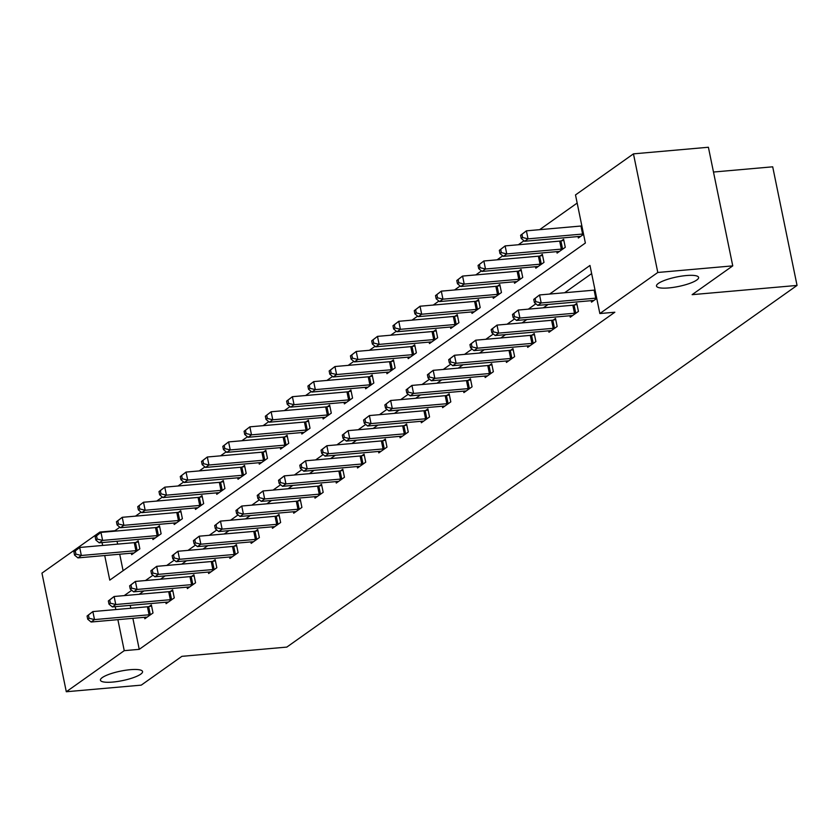 <?xml version="1.0" encoding="UTF-8"?>
<svg xmlns="http://www.w3.org/2000/svg" width="839" height="839" viewBox="0 0 839 839"><rect width="100%" height="100%" fill="white"/><g stroke="black" fill="none" stroke-linecap="round" stroke-linejoin="round"><path stroke-width="1.26" d="M668.819 287.924A21.499 4.835 -11.6 0 1 656.497 286.057A21.499 4.835 -11.6 0 1 686.271 275.549A21.499 4.835 -11.6 0 1 698.604 277.415A21.499 4.835 -11.6 0 1 668.819 287.924M112.772 682.065A21.499 4.835 -11.6 0 1 100.439 680.198A21.499 4.835 -11.6 0 1 130.223 669.69A21.499 4.835 -11.6 0 1 142.557 671.557A21.499 4.835 -11.6 0 1 112.772 682.065M713.486 172.037L772.698 166.814L797.05 285.428L286.812 647.1L181.885 656.339L141.246 685.138L66.302 691.745L41.95 573.131L99.904 532.052L100.093 533.006M119.841 527.217L114.891 530.73L99.904 532.052M577.169 203.059L539.624 229.676M523.997 240.751L518.355 244.747M502.729 255.822L497.087 259.828M481.45 270.903L475.807 274.909M460.181 285.984L454.539 289.979M438.912 301.054L433.27 305.06M417.644 316.135L412.001 320.141M396.375 331.216L390.722 335.212M375.096 346.287L369.454 350.293M353.827 361.368L348.185 365.374M332.559 376.449L326.916 380.445M311.29 391.519L305.637 395.526M290.011 406.6L284.369 410.607M268.742 421.681L263.1 425.677M247.474 436.752L241.831 440.758M226.205 451.833L220.552 455.829M204.926 466.914L199.283 470.91M183.657 481.985L178.015 485.991M162.388 497.066L156.746 501.061M141.12 512.147L135.478 516.142M104.718 555.533L109.773 580.137L585.37 243.027L575.502 194.931L633.455 153.862L657.797 272.476L599.854 313.545L589.974 265.46L549.629 294.07M657.797 272.476L732.751 265.869L708.399 147.255L633.455 153.862M117.051 541.249L117.638 544.123M119.715 554.212L123.092 570.698M131.366 553.184L131.671 554.642L139.851 548.842L138.204 540.83L136.002 542.393M152.646 538.114L152.939 539.561L161.119 533.772L159.473 525.749L157.271 527.322M173.914 523.033L174.208 524.49L182.388 518.691L180.752 510.678L178.539 512.241M195.183 507.952L195.487 509.409L203.667 503.61L202.021 495.597L199.808 497.16M216.452 492.881L216.756 494.328L224.936 488.539L223.289 480.516L221.087 482.089M237.731 477.8L238.024 479.258L246.205 473.458L244.558 465.446L242.356 467.008M258.999 462.719L259.293 464.177L267.473 458.377L265.837 450.365L263.624 451.927M280.268 447.648L280.572 449.096L288.752 443.307L287.106 435.284L284.893 436.857M301.537 432.567L301.841 434.025L310.021 428.226L308.374 420.213L306.172 421.776M322.816 417.486L323.109 418.944L331.29 413.145L329.643 405.132L327.441 406.695M344.084 402.416L344.378 403.874L352.558 398.074L350.912 390.051L348.709 391.624M365.353 387.335L365.647 388.793L373.837 382.993L372.191 374.981L369.978 376.543M386.622 372.254L386.926 373.712L395.106 367.912L393.46 359.9L391.257 361.462M407.89 357.183L408.194 358.641L416.375 352.841L414.728 344.819L412.526 346.392M429.169 342.102L429.463 343.56L437.643 337.76L435.997 329.748L433.794 331.311M450.438 327.021L450.732 328.479L458.923 322.679L457.276 314.667L455.063 316.23M471.707 311.951L472.011 313.408L480.191 307.609L478.545 299.586L476.332 301.159M492.975 296.87L493.28 298.327L501.46 292.528L499.813 284.515L497.611 286.078M514.255 281.789L514.548 283.246L522.728 277.447L521.082 269.434L518.88 270.997M535.523 266.718L535.817 268.176L543.997 262.376L542.361 254.353L540.148 255.926M556.792 251.637L557.096 253.095L565.276 247.295L563.63 239.283L561.417 240.845M578.061 236.556L578.365 238.014L583.587 234.312M132.877 618.333L139.243 649.344L614.84 312.223L599.854 313.545M591.642 273.587L564.616 292.748M548.066 304.473L543.347 307.819M526.787 319.554L522.078 322.9M505.518 334.635L500.799 337.981M484.25 349.706L479.53 353.051M462.981 364.787L458.262 368.132M441.713 379.868L436.993 383.213M420.433 394.938L415.714 398.284M399.165 410.019L394.445 413.365M377.896 425.1L373.177 428.446M356.627 440.171L351.908 443.516M335.348 455.252L330.629 458.597M314.08 470.333L309.36 473.678M292.811 485.403L288.092 488.749M271.542 500.484L266.823 503.83M250.263 515.566L245.554 518.911M228.995 530.636L224.275 533.982M207.726 545.717L203.007 549.063M186.457 560.798L181.738 564.144M165.178 575.869L160.469 579.214M143.909 590.95L139.19 594.295M130.213 605.359L130.8 608.233M144.528 617.305L144.832 618.763L153.013 612.963L151.366 604.94L149.164 606.513M165.807 602.224L166.101 603.681L174.281 597.882L172.635 589.869L170.432 591.432M187.076 587.153L187.37 588.6L195.55 582.801L193.914 574.788L191.701 576.351M208.345 572.072L208.649 573.53L216.829 567.73L215.183 559.707L212.97 561.281M229.613 556.991L229.917 558.449L238.098 552.649L236.451 544.637L234.249 546.199M250.892 541.921L251.186 543.368L259.366 537.568L257.72 529.556L255.517 531.118M272.161 526.84L272.455 528.297L280.635 522.498L278.988 514.475L276.786 516.048M293.43 511.759L293.723 513.216L301.914 507.417L300.268 499.404L298.055 500.967M314.698 496.688L315.003 498.135L323.183 492.336L321.536 484.323L319.323 485.886M335.967 481.607L336.271 483.065L344.451 477.265L342.805 469.253L340.603 470.815M357.246 466.526L357.54 467.984L365.72 462.184L364.074 454.172L361.871 455.734M378.515 451.455L378.809 452.903L386.989 447.103L385.353 439.091L383.14 440.653M399.784 436.374L400.088 437.832L408.268 432.033L406.621 424.02L404.408 425.583M421.052 421.293L421.356 422.751L429.537 416.952L427.89 408.939L425.688 410.502M442.331 406.223L442.625 407.67L450.805 401.871L449.159 393.858L446.956 395.421M463.6 391.142L463.894 392.6L472.074 386.8L470.438 378.788L468.225 380.35M484.869 376.061L485.173 377.519L493.353 371.719L491.706 363.707L489.494 365.269M506.137 360.99L506.441 362.438L514.622 356.638L512.975 348.625L510.773 350.188M527.416 345.909L527.71 347.367L535.89 341.567L534.244 333.555L532.041 335.118M548.685 330.828L548.979 332.286L557.159 326.486L555.523 318.474L553.31 320.037M569.954 315.758L570.258 317.205L578.438 311.405L576.792 303.393L574.579 304.956M591.222 300.677L591.526 302.134L596.749 298.432M732.751 265.869L692.123 294.667L797.05 285.428M139.243 649.344L124.245 650.665L66.302 691.745M115.216 606.681L115.813 609.554M117.88 619.654L124.245 650.665M535.88 303.802L528.35 309.14M514.611 318.883L507.081 324.221M493.342 333.964L485.812 339.302M472.063 349.034L464.544 354.373M450.795 364.116L443.275 369.454M429.526 379.197L421.996 384.535M408.257 394.267L400.727 399.605M386.978 409.348L379.459 414.686M365.71 424.429L358.19 429.767M344.441 439.5L336.911 444.838M323.172 454.581L315.642 459.919M301.904 469.662L294.374 475M280.625 484.732L273.105 490.07M259.356 499.813L251.826 505.151M238.087 514.894L230.557 520.222M216.819 529.965L209.289 535.303M195.539 545.046L188.02 550.384M174.271 560.127L166.741 565.455M153.002 575.197L145.472 580.536M131.733 590.278L124.203 595.617M102.054 542.571L102.652 545.444M87.067 616.015L87.728 619.224L89.091 618.259L88.431 615.05L87.067 616.015L92.856 611.579L94.503 619.591L149.069 614.788A3.356 0.755 168.4 0 0 150.286 614.62L150.8 614.526M89.091 618.259L94.503 619.591L91.094 622.014L145.661 617.2A3.356 0.755 168.4 0 1 146.678 617.179L147.035 617.189M88.431 615.05L92.856 611.579L147.423 606.775A3.356 0.755 168.4 0 0 148.639 606.607L151.597 606.062M87.728 619.224L91.094 622.014M73.905 551.905L74.566 555.114L75.93 554.139L75.269 550.94L73.905 551.905L79.695 547.468L81.341 555.481L77.933 557.893L132.499 553.09A3.356 0.755 -11.6 0 1 133.516 553.058L133.873 553.079M138.435 541.942L135.478 542.487A3.356 0.755 -11.6 0 1 134.261 542.655L79.695 547.468L75.269 550.94M137.648 550.405L137.124 550.51A3.356 0.755 -11.6 0 1 135.908 550.678L81.341 555.481L75.93 554.139M77.933 557.893L74.566 555.114M108.336 600.944L108.997 604.143L110.36 603.178L109.699 599.979L108.336 600.944L114.125 596.498L115.772 604.52L170.338 599.707A3.356 0.755 168.4 0 0 171.555 599.539L172.079 599.445M110.36 603.178L115.772 604.52L112.363 606.933L166.93 602.129A3.356 0.755 168.4 0 1 167.947 602.098L168.303 602.119M109.699 599.979L114.125 596.498L168.691 591.694A3.356 0.755 168.4 0 0 169.908 591.526L172.865 590.981M108.997 604.143L112.363 606.933M129.605 585.863L130.265 589.072L131.629 588.108L130.968 584.898L129.605 585.863L135.394 581.427L137.04 589.439L191.607 584.636A3.356 0.755 168.4 0 0 192.823 584.468L193.348 584.374M131.629 588.108L137.04 589.439L133.632 591.852L188.198 587.048A3.356 0.755 168.4 0 1 189.215 587.017L189.583 587.038M130.968 584.898L135.394 581.427L189.96 576.624A3.356 0.755 168.4 0 0 191.177 576.445L194.134 575.911M130.265 589.072L133.632 591.852M95.174 536.824L95.835 540.033L97.198 539.068L96.537 535.859L95.174 536.824L100.963 532.387L102.61 540.4L99.201 542.823L153.768 538.009A3.356 0.755 -11.6 0 1 154.785 537.988L155.152 537.998M159.704 526.871L156.746 527.416A3.356 0.755 -11.6 0 1 155.53 527.584L100.963 532.387L96.537 535.859M158.917 535.334L158.393 535.429A3.356 0.755 -11.6 0 1 157.176 535.597L102.61 540.4L97.198 539.068M99.201 542.823L95.835 540.033M116.443 521.753L117.103 524.952L118.467 523.987L117.806 520.778L116.443 521.753L122.242 517.306L123.878 525.319L120.47 527.741L175.036 522.938A3.356 0.755 -11.6 0 1 176.064 522.907L176.421 522.928M180.972 511.79L178.025 512.335A3.356 0.755 -11.6 0 1 176.798 512.503L122.242 517.306L117.806 520.778M180.186 520.253L179.661 520.348A3.356 0.755 -11.6 0 1 178.445 520.516L123.878 525.319L118.467 523.987M120.47 527.741L117.103 524.952M150.884 570.782L151.534 573.991L152.897 573.027L152.247 569.817L150.884 570.782L156.673 566.346L158.319 574.358L212.875 569.555A3.356 0.755 168.4 0 0 214.102 569.387L214.616 569.293M152.897 573.027L158.319 574.358L154.911 576.781L209.467 571.967A3.356 0.755 168.4 0 1 210.495 571.946L210.851 571.957M152.247 569.817L156.673 566.346L211.239 561.543A3.356 0.755 168.4 0 0 212.456 561.375L215.413 560.83M151.534 573.991L154.911 576.781M172.152 555.712L172.813 558.91L174.176 557.945L173.516 554.747L172.152 555.712L177.941 551.265L179.588 559.288L234.154 554.474A3.356 0.755 168.4 0 0 235.371 554.306L235.885 554.212M174.176 557.945L179.588 559.288L176.18 561.7L230.746 556.897A3.356 0.755 168.4 0 1 231.763 556.865L232.12 556.886M173.516 554.747L177.941 551.265L232.508 546.462A3.356 0.755 168.4 0 0 233.724 546.294L236.682 545.749M172.813 558.91L176.18 561.7M193.421 540.631L194.082 543.84L195.445 542.875L194.784 539.666L193.421 540.631L199.21 536.194L200.857 544.207L255.423 539.404A3.356 0.755 168.4 0 0 256.64 539.236L257.164 539.141M195.445 542.875L200.857 544.207L197.448 546.619L252.015 541.816A3.356 0.755 168.4 0 1 253.032 541.784L253.388 541.805M194.784 539.666L199.21 536.194L253.777 531.391A3.356 0.755 168.4 0 0 254.993 531.213L257.951 530.678M194.082 543.84L197.448 546.619M137.722 506.672L138.372 509.881L139.735 508.906L139.085 505.707L137.722 506.672L143.511 502.236L145.157 510.248L141.749 512.66L196.305 507.857A3.356 0.755 -11.6 0 1 197.333 507.826L197.689 507.847M202.251 496.709L199.294 497.254A3.356 0.755 -11.6 0 1 198.077 497.422L143.511 502.236L139.085 505.707M201.454 505.172L200.941 505.277A3.356 0.755 -11.6 0 1 199.724 505.445L145.157 510.248L139.735 508.906M141.749 512.66L138.372 509.881M158.99 491.591L159.651 494.8L161.015 493.835L160.354 490.626L158.99 491.591L164.78 487.155L166.426 495.167L163.018 497.59L217.584 492.776A3.356 0.755 -11.6 0 1 218.601 492.755L218.958 492.766M223.52 481.638L220.563 482.184A3.356 0.755 -11.6 0 1 219.346 482.352L164.78 487.155L160.354 490.626M222.723 490.102L222.209 490.196A3.356 0.755 -11.6 0 1 220.993 490.364L166.426 495.167L161.015 493.835M163.018 497.59L159.651 494.8M180.259 476.521L180.92 479.719L182.283 478.754L181.623 475.545L180.259 476.521L186.048 472.074L187.695 480.086L184.286 482.509L238.853 477.706A3.356 0.755 -11.6 0 1 239.87 477.674L240.237 477.695M244.789 466.557L241.831 467.103A3.356 0.755 -11.6 0 1 240.615 467.271L186.048 472.074L181.623 475.545M244.002 475.021L243.478 475.115A3.356 0.755 -11.6 0 1 242.261 475.283L187.695 480.086L182.283 478.754M184.286 482.509L180.92 479.719M214.69 525.55L215.35 528.759L216.714 527.794L216.053 524.585L214.69 525.55L220.479 521.113L222.125 529.126L276.692 524.323A3.356 0.755 168.4 0 0 277.908 524.155L278.433 524.06M216.714 527.794L222.125 529.126L218.717 531.548L273.283 526.735A3.356 0.755 168.4 0 1 274.301 526.714L274.668 526.724M216.053 524.585L220.479 521.113L275.045 516.31A3.356 0.755 168.4 0 0 276.262 516.142L279.219 515.597M215.35 528.759L218.717 531.548M201.528 461.44L202.189 464.649L203.552 463.673L202.891 460.475L201.528 461.44L207.317 457.003L208.963 465.016L205.555 467.428L260.121 462.625A3.356 0.755 -11.6 0 1 261.149 462.593L261.506 462.614M266.057 451.476L263.1 452.022A3.356 0.755 -11.6 0 1 261.883 452.19L207.317 457.003L202.891 460.475M265.271 459.94L264.746 460.045A3.356 0.755 -11.6 0 1 263.53 460.212L208.963 465.016L203.552 463.673M205.555 467.428L202.189 464.649M235.969 510.479L236.619 513.678L237.982 512.713L237.332 509.514L235.969 510.479L241.758 506.032L243.404 514.055L297.96 509.242A3.356 0.755 168.4 0 0 299.177 509.074L299.701 508.979M237.982 512.713L243.404 514.055L239.985 516.467L294.552 511.664A3.356 0.755 168.4 0 1 295.58 511.633L295.936 511.654M237.332 509.514L241.758 506.032L296.324 501.229A3.356 0.755 168.4 0 0 297.541 501.061L300.498 500.516M236.619 513.678L239.985 516.467M222.807 446.358L223.457 449.568L224.821 448.603L224.17 445.394L222.807 446.358L228.596 441.922L230.243 449.935L226.834 452.357L281.39 447.544A3.356 0.755 -11.6 0 1 282.418 447.523L282.774 447.533M287.337 436.406L284.379 436.951A3.356 0.755 -11.6 0 1 283.163 437.119L228.596 441.922L224.17 445.394M286.539 444.869L286.026 444.964A3.356 0.755 -11.6 0 1 284.799 445.131L230.243 449.935L224.821 448.603M226.834 452.357L223.457 449.568M257.237 495.398L257.898 498.607L259.261 497.642L258.601 494.433L257.237 495.398L263.027 490.962L264.673 498.974L319.24 494.171A3.356 0.755 168.4 0 0 320.456 494.003L320.97 493.909M259.261 497.642L264.673 498.974L261.265 501.386L315.831 496.583A3.356 0.755 168.4 0 1 316.848 496.552L317.205 496.573M258.601 494.433L263.027 490.962L317.593 486.159A3.356 0.755 168.4 0 0 318.81 485.98L321.767 485.445M257.898 498.607L261.265 501.386M244.076 431.288L244.736 434.487L246.1 433.522L245.439 430.313L244.076 431.288L249.865 426.841L251.511 434.854L248.103 437.276L302.669 432.473A3.356 0.755 -11.6 0 1 303.687 432.442L304.043 432.463M308.605 421.325L305.648 421.87A3.356 0.755 -11.6 0 1 304.431 422.038L249.865 426.841L245.439 430.313M307.808 429.788L307.294 429.883A3.356 0.755 -11.6 0 1 306.078 430.05L251.511 434.854L246.1 433.522M248.103 437.276L244.736 434.487M278.506 480.317L279.167 483.526L280.53 482.561L279.869 479.352L278.506 480.317L284.295 475.881L285.942 483.893L340.508 479.09A3.356 0.755 168.4 0 0 341.725 478.922L342.249 478.828M280.53 482.561L285.942 483.893L282.533 486.316L337.1 481.502A3.356 0.755 168.4 0 1 338.117 481.481L338.474 481.492M279.869 479.352L284.295 475.881L338.862 471.078A3.356 0.755 168.4 0 0 340.078 470.91L343.036 470.364M279.167 483.526L282.533 486.316M265.344 416.207L266.005 419.416L267.368 418.441L266.708 415.242L265.344 416.207L271.133 411.771L272.78 419.783L269.371 422.195L323.938 417.392A3.356 0.755 -11.6 0 1 324.955 417.361L325.312 417.382M329.874 406.244L326.916 406.789A3.356 0.755 -11.6 0 1 325.7 406.957L271.133 411.771L266.708 415.242M329.087 414.707L328.563 414.812A3.356 0.755 -11.6 0 1 327.346 414.98L272.78 419.783L267.368 418.441M269.371 422.195L266.005 419.416M299.775 465.246L300.435 468.445L301.799 467.48L301.138 464.282L299.775 465.246L305.564 460.8L307.21 468.823L361.777 464.009A3.356 0.755 168.4 0 0 362.993 463.841L363.518 463.747M301.799 467.48L307.21 468.823L303.802 471.235L358.368 466.432A3.356 0.755 168.4 0 1 359.386 466.4L359.753 466.421M301.138 464.282L305.564 460.8L360.13 455.997A3.356 0.755 168.4 0 0 361.347 455.829L364.304 455.283M300.435 468.445L303.802 471.235M286.613 401.126L287.274 404.335L288.637 403.37L287.976 400.161L286.613 401.126L292.402 396.69L294.049 404.702L290.64 407.125L345.207 402.311A3.356 0.755 -11.6 0 1 346.224 402.29L346.591 402.301M351.142 391.173L348.185 391.719A3.356 0.755 -11.6 0 1 346.968 391.886L292.402 396.69L287.976 400.161M350.356 399.637L349.832 399.731A3.356 0.755 -11.6 0 1 348.615 399.899L294.049 404.702L288.637 403.37M290.64 407.125L287.274 404.335M321.043 450.165L321.704 453.375L323.067 452.41L322.417 449.201L321.043 450.165L326.843 445.729L328.479 453.742L383.045 448.938A3.356 0.755 168.4 0 0 384.262 448.771L384.786 448.676M323.067 452.41L328.479 453.742L325.071 456.154L379.637 451.351A3.356 0.755 168.4 0 1 380.665 451.319L381.021 451.34M322.417 449.201L326.843 445.729L381.399 440.926A3.356 0.755 168.4 0 0 382.626 440.748L385.573 440.213M321.704 453.375L325.071 456.154M307.892 386.055L308.542 389.254L309.906 388.289L309.255 385.08L307.892 386.055L313.681 381.609L315.328 389.632L311.919 392.044L366.475 387.24A3.356 0.755 -11.6 0 1 367.503 387.209L367.86 387.23M372.422 376.092L369.464 376.638A3.356 0.755 -11.6 0 1 368.248 376.805L313.681 381.609L309.255 385.08M371.625 384.556L371.111 384.65A3.356 0.755 -11.6 0 1 369.884 384.818L315.328 389.632L309.906 388.289M311.919 392.044L308.542 389.254M342.322 435.084L342.973 438.294L344.336 437.329L343.686 434.12L342.322 435.084L348.112 430.648L349.758 438.661L404.325 433.857A3.356 0.755 168.4 0 0 405.541 433.69L406.055 433.595M344.336 437.329L349.758 438.661L346.35 441.083L400.916 436.27A3.356 0.755 168.4 0 1 401.933 436.249L402.29 436.259M343.686 434.12L348.112 430.648L402.678 425.845A3.356 0.755 168.4 0 0 403.895 425.677L406.852 425.132M342.973 438.294L346.35 441.083M329.161 370.974L329.821 374.184L331.185 373.208L330.524 370.009L329.161 370.974L334.95 366.538L336.596 374.551L333.188 376.963L387.754 372.159A3.356 0.755 -11.6 0 1 388.772 372.128L389.128 372.149M393.69 361.011L390.733 361.557A3.356 0.755 -11.6 0 1 389.516 361.724L334.95 366.538L330.524 370.009M392.893 369.475L392.379 369.579A3.356 0.755 -11.6 0 1 391.163 369.747L336.596 374.551L331.185 373.208M333.188 376.963L329.821 374.184M363.591 420.014L364.252 423.213L365.615 422.248L364.955 419.049L363.591 420.014L369.38 415.567L371.027 423.59L425.593 418.776A3.356 0.755 168.4 0 0 426.81 418.609L427.334 418.514M365.615 422.248L371.027 423.59L367.618 426.002L422.185 421.199A3.356 0.755 168.4 0 1 423.202 421.168L423.559 421.188M364.955 419.049L369.38 415.567L423.947 410.764A3.356 0.755 168.4 0 0 425.163 410.596L428.121 410.051M364.252 423.213L367.618 426.002M350.429 355.893L351.09 359.102L352.453 358.138L351.793 354.928L350.429 355.893L356.218 351.457L357.865 359.47L354.457 361.892L409.023 357.078A3.356 0.755 -11.6 0 1 410.04 357.057L410.397 357.068M414.959 345.941L412.001 346.486A3.356 0.755 -11.6 0 1 410.785 346.654L356.218 351.457L351.793 354.928M414.172 354.404L413.648 354.498A3.356 0.755 -11.6 0 1 412.431 354.666L357.865 359.47L352.453 358.138M354.457 361.892L351.09 359.102M384.86 404.933L385.521 408.142L386.884 407.177L386.223 403.968L384.86 404.933L390.649 400.497L392.295 408.509L446.862 403.706A3.356 0.755 168.4 0 0 448.078 403.538L448.603 403.444M386.884 407.177L392.295 408.509L388.887 410.921L443.453 406.118A3.356 0.755 168.4 0 1 444.471 406.086L444.838 406.107M386.223 403.968L390.649 400.497L445.215 395.693A3.356 0.755 168.4 0 0 446.432 395.515L449.389 394.98M385.521 408.142L388.887 410.921M371.698 340.823L372.359 344.021L373.722 343.057L373.061 339.847L371.698 340.823L377.487 336.376L379.134 344.399L375.725 346.811L430.292 342.008A3.356 0.755 -11.6 0 1 431.309 341.976L431.676 341.997M436.228 330.86L433.27 331.405A3.356 0.755 -11.6 0 1 432.054 331.573L377.487 336.376L373.061 339.847M435.441 339.323L434.917 339.417A3.356 0.755 -11.6 0 1 433.7 339.585L379.134 344.399L373.722 343.057M375.725 346.811L372.359 344.021M406.128 389.852L406.789 393.061L408.153 392.096L407.492 388.887L406.128 389.852L411.928 385.416L413.564 393.428L468.131 388.625A3.356 0.755 168.4 0 0 469.347 388.457L469.871 388.363M408.153 392.096L413.564 393.428L410.156 395.851L464.722 391.037A3.356 0.755 168.4 0 1 465.75 391.016L466.106 391.026M407.492 388.887L411.928 385.416L466.484 380.612A3.356 0.755 168.4 0 0 467.711 380.445L470.658 379.899M406.789 393.061L410.156 395.851M392.977 325.742L393.627 328.951L394.991 327.976L394.34 324.777L392.977 325.742L398.766 321.306L400.402 329.318L396.994 331.73L451.56 326.927A3.356 0.755 -11.6 0 1 452.588 326.895L452.945 326.916M457.507 315.779L454.549 316.324A3.356 0.755 -11.6 0 1 453.322 316.492L398.766 321.306L394.34 324.777M456.71 324.242L456.185 324.347A3.356 0.755 -11.6 0 1 454.969 324.515L400.402 329.318L394.991 327.976M396.994 331.73L393.627 328.951M427.408 374.781L428.058 377.98L429.421 377.015L428.771 373.816L427.408 374.781L433.197 370.335L434.843 378.358L489.41 373.544A3.356 0.755 168.4 0 0 490.626 373.376L491.14 373.282M429.421 377.015L434.843 378.358L431.435 380.77L485.991 375.966A3.356 0.755 168.4 0 1 487.019 375.935L487.375 375.956M428.771 373.816L433.197 370.335L487.763 365.531A3.356 0.755 168.4 0 0 488.98 365.364L491.937 364.818M428.058 377.98L431.435 380.77M414.246 310.661L414.906 313.87L416.27 312.905L415.609 309.696L414.246 310.661L420.035 306.225L421.681 314.237L418.273 316.66L472.839 311.846A3.356 0.755 -11.6 0 1 473.857 311.825L474.213 311.835M478.775 300.708L475.818 301.253A3.356 0.755 -11.6 0 1 474.601 301.421L420.035 306.225L415.609 309.696M477.978 309.172L477.464 309.266A3.356 0.755 -11.6 0 1 476.248 309.434L421.681 314.237L416.27 312.905M418.273 316.66L414.906 313.87M448.676 359.7L449.337 362.909L450.7 361.945L450.04 358.735L448.676 359.7L454.465 355.264L456.112 363.277L510.678 358.473A3.356 0.755 168.4 0 0 511.895 358.305L512.409 358.211M450.7 361.945L456.112 363.277L452.703 365.689L507.27 360.885A3.356 0.755 168.4 0 1 508.287 360.854L508.644 360.875M450.04 358.735L454.465 355.264L509.032 350.461A3.356 0.755 168.4 0 0 510.248 350.283L513.206 349.748M449.337 362.909L452.703 365.689M435.514 295.59L436.175 298.789L437.538 297.824L436.878 294.615L435.514 295.59L441.304 291.143L442.95 299.166L439.542 301.579L494.108 296.775A3.356 0.755 -11.6 0 1 495.125 296.744L495.482 296.765M500.044 285.627L497.087 286.172A3.356 0.755 -11.6 0 1 495.87 286.34L441.304 291.143L436.878 294.615M499.257 294.09L498.733 294.185A3.356 0.755 -11.6 0 1 497.517 294.353L442.95 299.166L437.538 297.824M439.542 301.579L436.175 298.789M469.945 344.619L470.606 347.828L471.969 346.864L471.308 343.654L469.945 344.619L475.734 340.183L477.381 348.195L531.947 343.392A3.356 0.755 168.4 0 0 533.164 343.224L533.688 343.13M471.969 346.864L477.381 348.195L473.972 350.618L528.539 345.804A3.356 0.755 168.4 0 1 529.556 345.783L529.923 345.794M471.308 343.654L475.734 340.183L530.3 335.38A3.356 0.755 168.4 0 0 531.517 335.212L534.474 334.667M470.606 347.828L473.972 350.618M456.783 280.509L457.444 283.718L458.807 282.743L458.146 279.544L456.783 280.509L462.572 276.073L464.219 284.085L460.81 286.498L515.377 281.694A3.356 0.755 -11.6 0 1 516.394 281.663L516.761 281.684M521.313 270.546L518.355 271.091A3.356 0.755 -11.6 0 1 517.139 271.259L462.572 276.073L458.146 279.544M520.526 279.009L520.002 279.114A3.356 0.755 -11.6 0 1 518.785 279.282L464.219 284.085L458.807 282.743M460.81 286.498L457.444 283.718M491.214 329.549L491.874 332.747L493.238 331.783L492.577 328.584L491.214 329.549L497.003 325.102L498.649 333.125L553.216 328.311A3.356 0.755 168.4 0 0 554.432 328.143L554.957 328.049M493.238 331.783L498.649 333.125L495.241 335.537L549.807 330.734A3.356 0.755 168.4 0 1 550.824 330.702L551.192 330.723M492.577 328.584L497.003 325.102L551.569 320.299A3.356 0.755 168.4 0 0 552.786 320.131L555.743 319.586M491.874 332.747L495.241 335.537M478.052 265.428L478.712 268.637L480.076 267.672L479.415 264.463L478.052 265.428L483.851 260.992L485.487 269.004L482.079 271.427L536.645 266.613A3.356 0.755 -11.6 0 1 537.673 266.592L538.03 266.603M542.581 255.476L539.634 256.021A3.356 0.755 -11.6 0 1 538.407 256.189L483.851 260.992L479.415 264.463M541.795 263.939L541.27 264.033A3.356 0.755 -11.6 0 1 540.054 264.201L485.487 269.004L480.076 267.672M482.079 271.427L478.712 268.637M512.493 314.468L513.143 317.677L514.506 316.712L513.856 313.503L512.493 314.468L518.282 310.031L519.928 318.044L574.484 313.241A3.356 0.755 168.4 0 0 575.711 313.073L576.225 312.978M514.506 316.712L519.928 318.044L516.52 320.456L571.076 315.653A3.356 0.755 168.4 0 1 572.104 315.621L572.46 315.642M513.856 313.503L518.282 310.031L572.848 305.228A3.356 0.755 168.4 0 0 574.065 305.06L577.022 304.515M513.143 317.677L516.52 320.456M499.331 250.358L499.981 253.556L501.344 252.591L500.694 249.382L499.331 250.358L505.12 245.911L506.766 253.934L503.358 256.346L557.914 251.543A3.356 0.755 -11.6 0 1 558.942 251.511L559.298 251.532M563.86 240.394L560.903 240.94A3.356 0.755 -11.6 0 1 559.686 241.108L505.12 245.911L500.694 249.382M563.063 248.858L562.549 248.952A3.356 0.755 -11.6 0 1 561.333 249.12L506.766 253.934L501.344 252.591M503.358 256.346L499.981 253.556M533.761 299.387L534.422 302.596L535.785 301.631L535.125 298.422L533.761 299.387L539.55 294.95L541.197 302.963L595.763 298.16A3.356 0.755 168.4 0 0 596.665 298.044M535.785 301.631L541.197 302.963L537.789 305.386L592.355 300.572A3.356 0.755 168.4 0 1 593.372 300.551L593.729 300.561M535.125 298.422L539.55 294.95L594.117 290.147A3.356 0.755 168.4 0 0 595.019 290.032M534.422 302.596L537.789 305.386M520.6 235.277L521.26 238.486L522.624 237.51L521.963 234.312L520.6 235.277L526.389 230.84L528.035 238.853L524.627 241.265L579.193 236.462A3.356 0.755 -11.6 0 1 580.21 236.43L580.567 236.451M581.857 225.922A3.356 0.755 -11.6 0 1 580.955 226.027L526.389 230.84L521.963 234.312M583.504 233.934A3.356 0.755 -11.6 0 1 582.602 234.05L528.035 238.853L522.624 237.51M524.627 241.265L521.26 238.486M149.069 614.788L147.423 606.775M150.286 614.62L148.639 606.607M135.478 542.487L137.124 550.51M134.261 542.655L135.908 550.678M170.338 599.707L168.691 591.694M171.555 599.539L169.908 591.526M191.607 584.636L189.96 576.624M192.823 584.468L191.177 576.445M156.746 527.416L158.393 535.429M155.53 527.584L157.176 535.597M178.025 512.335L179.661 520.348M176.798 512.503L178.445 520.516M212.875 569.555L211.239 561.543M214.102 569.387L212.456 561.375M234.154 554.474L232.508 546.462M235.371 554.306L233.724 546.294M255.423 539.404L253.777 531.391M256.64 539.236L254.993 531.213M199.294 497.254L200.941 505.277M198.077 497.422L199.724 505.445M220.563 482.184L222.209 490.196M219.346 482.352L220.993 490.364M241.831 467.103L243.478 475.115M240.615 467.271L242.261 475.283M276.692 524.323L275.045 516.31M277.908 524.155L276.262 516.142M263.1 452.022L264.746 460.045M261.883 452.19L263.53 460.212M297.96 509.242L296.324 501.229M299.177 509.074L297.541 501.061M284.379 436.951L286.026 444.964M283.163 437.119L284.799 445.131M319.24 494.171L317.593 486.159M320.456 494.003L318.81 485.98M305.648 421.87L307.294 429.883M304.431 422.038L306.078 430.05M340.508 479.09L338.862 471.078M341.725 478.922L340.078 470.91M326.916 406.789L328.563 414.812M325.7 406.957L327.346 414.98M361.777 464.009L360.13 455.997M362.993 463.841L361.347 455.829M348.185 391.719L349.832 399.731M346.968 391.886L348.615 399.899M383.045 448.938L381.399 440.926M384.262 448.771L382.626 440.748M369.464 376.638L371.111 384.65M368.248 376.805L369.884 384.818M404.325 433.857L402.678 425.845M405.541 433.69L403.895 425.677M390.733 361.557L392.379 369.579M389.516 361.724L391.163 369.747M425.593 418.776L423.947 410.764M426.81 418.609L425.163 410.596M412.001 346.486L413.648 354.498M410.785 346.654L412.431 354.666M446.862 403.706L445.215 395.693M448.078 403.538L446.432 395.515M433.27 331.405L434.917 339.417M432.054 331.573L433.7 339.585M468.131 388.625L466.484 380.612M469.347 388.457L467.711 380.445M454.549 316.324L456.185 324.347M453.322 316.492L454.969 324.515M489.41 373.544L487.763 365.531M490.626 373.376L488.98 365.364M475.818 301.253L477.464 309.266M474.601 301.421L476.248 309.434M510.678 358.473L509.032 350.461M511.895 358.305L510.248 350.283M497.087 286.172L498.733 294.185M495.87 286.34L497.517 294.353M531.947 343.392L530.3 335.38M533.164 343.224L531.517 335.212M518.355 271.091L520.002 279.114M517.139 271.259L518.785 279.282M553.216 328.311L551.569 320.299M554.432 328.143L552.786 320.131M539.634 256.021L541.27 264.033M538.407 256.189L540.054 264.201M574.484 313.241L572.848 305.228M575.711 313.073L574.065 305.06M560.903 240.94L562.549 248.952M559.686 241.108L561.333 249.12M595.763 298.16L594.117 290.147M580.955 226.027L582.602 234.05"/></g></svg>

